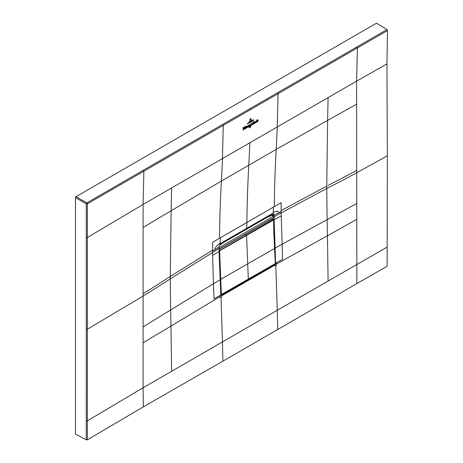 <?xml version="1.0" encoding="UTF-8"?>
<svg xmlns="http://www.w3.org/2000/svg" width="463" height="463" viewBox="0 0 463 463"><rect width="100%" height="100%" fill="white"/><g stroke="black" fill="none" stroke-linecap="round" stroke-linejoin="round"><path stroke-width="0.69" d="M143.096 227.478L171.142 210.74L170.262 276.446A1108.341 639.935 180 0 1 143.096 293.687L143.096 204.42L356.603 81.152L356.857 283.582L387.137 266.3L387.352 155.799L386.941 63.9L387.514 30.535L386.987 29.574L376.587 23.15L76.03 196.677L75.486 197.62L86.268 203.847L86.812 202.898L76.03 196.677M75.486 197.62L75.486 434.051L86.257 439.85L87.345 439.833L87.345 237.536L143.096 204.42L143.883 171.194L143.356 170.222L386.987 29.574M86.251 237.56L87.345 237.536L87.345 203.836L86.268 203.847L86.251 420.879L87.345 420.861L143.096 387.745L143.096 326.884L170.633 309.984L170.969 326.108L143.096 342.742M87.345 439.833L143.345 406.855L222.917 361.157A5844.785 3374.506 -120 0 0 222.454 341.925L277.244 310.291A5844.785 3374.506 60 0 1 277.713 329.523L222.917 361.157M356.857 283.582L277.713 329.523M249.852 142.783A1382.246 798.033 60 0 1 248.787 165.222L221.395 181.039A1382.246 798.033 60 0 0 222.454 158.601L223.27 125.363L87.345 203.836A0.776 0.446 -120 0 0 86.812 202.898L143.356 170.222M222.738 124.42L223.27 125.363L387.514 30.535M221.019 297.049L220.18 297.535L220.099 295.573L220.799 295.174L221.8 295.753L221.835 296.58L221.019 297.049L222.454 341.925L143.096 387.745L143.345 406.855M276.654 264.929L274.999 265.889L274.964 265.062L275.867 263.378L276.567 262.972L276.654 264.929M220.81 294.995L221.8 295.753L274.964 265.062L275.329 263.227M281.116 210.561L281.11 211.533L279.01 212.702C278.153 210.833 276.243 210.787 273.274 212.563A133.813 77.257 -120 0 0 273.454 207.111L281.168 202.69L281.116 210.561L326.751 186.103L327.115 219.641L275.115 248.052L275.583 263.372L273.772 219.67L273.679 215.046L274.119 214.925L273.234 213.246L270.942 214.357A2.714 1.568 60 0 1 270.386 215.457L246.137 229.457L246.692 228.357L270.942 214.357M220.828 295.145L219.115 251.363L219.144 246.617L220.128 243.908L219.045 246.721L219.051 251.259L220.805 294.85M212.633 250.101L212.691 242.23L220.342 237.774A133.813 77.252 60 0 1 220.168 243.225C217.28 244.829 215.44 247.039 214.653 249.858L212.633 251.068L212.633 250.101L170.262 276.446L170.262 278.842L212.627 252.497L212.633 255.501L219.051 251.461L220.793 295.006L214.103 298.878L213.408 283.755L170.633 309.984L170.262 278.842A1108.341 639.935 180 0 1 143.096 296.083L143.096 326.884M212.633 255.501L213.408 283.755L220.047 279.849M220.168 243.225A133.813 77.252 60 0 1 220.128 243.908L221.453 242.93L220.081 244.614M219.086 246.571L219.045 247.028L214.653 249.858M277.534 92.785L278.06 93.729L277.244 126.966A1382.246 798.056 60 0 1 276.185 149.404L248.787 165.222A1382.344 798.183 -120 0 0 246.901 222.443A133.813 77.252 60 0 1 246.692 228.357L222.443 242.357A2.714 1.568 60 0 1 221.887 243.457A2.714 1.568 60 0 1 221.864 243.469M275.578 263.227L282.58 259.338L281.11 211.533M274.571 247.942L275.115 248.052L274.119 219.67L273.772 219.67M272.452 218.987L272.452 218.38M272.944 215.677L274.113 215.382L274.119 214.925M240.893 236.83L240.123 237.276M221.453 242.93L222.443 242.357M273.679 215.046L271.96 214.612M271.879 214.629L272.406 215.538M272.227 215.937L271.451 214.595M271.937 213.784L271.405 214.867L272.759 213.379M271.908 214.629L273.234 213.246A133.813 77.257 -120 0 0 273.274 212.563M220.839 294.607L221.771 295.105L221.1 294.682L219.346 251.253L220.122 250.373L246.571 235.1A642.627 371.019 -120 0 0 246.571 235.545L248.324 279.108A2472.154 1427.307 60 0 1 248.353 279.745L221.904 295.024L221.372 294.705A2472.154 1427.307 -120 0 0 221.372 294.671L219.618 251.247M221.372 294.705L220.839 294.572M219.115 250.987L219.624 251.149M219.115 251.125L273.511 219.989L271.856 218.958L245.407 234.232L246.571 235.1A642.627 371.019 -120 0 0 246.571 235.545L248.324 279.108A2472.154 1427.307 60 0 1 248.353 279.745L221.904 295.012L274.802 264.471L275.282 263.58A2472.154 1427.307 -120 0 0 275.282 263.545L273.529 220.122L273.02 219.832L246.571 235.1L245.407 234.232L219.109 249.412L271.775 219.005M273.87 233.954L274.588 248.307L273.529 220.122M274.576 248.353L275.34 263.464L274.542 248.324M271.856 218.958L272.528 219.225M221.03 244.331L219.688 245.106L221.082 244.302L221.082 243.914M221.03 248.29L221.059 247.682M271.144 214.624L271.723 215.064L268.436 216.968L268.1 216.771L221.082 243.932M271.671 215.092L268.436 216.968M268.488 216.933L268.488 216.551M268.818 220.747L268.517 220.284M219.109 248.845L219.109 247.265M219.398 249.013L273.731 217.639L273.731 216.059L271.416 215.266M273.731 216.059L219.398 247.433M251.235 118.968L250.587 118.464L249.945 119.263L250.587 118.464L251.235 118.968L251.201 120.397L251.079 119.066L250.581 118.586L251.079 119.066M249.904 121.15L249.939 119.726L250.581 118.702L250.975 119.055L250.581 118.8L250.089 119.639L249.904 121.15M250.946 119.072L250.581 118.702L250.975 119.055M251.999 120.258L249.082 122.018L251.999 120.258M248.093 122.932L252.972 120.044L248.093 122.932M253.984 119.813L250.506 122.307L247.068 123.881L253.984 119.813M250.043 124.57L250.269 125.056L250.772 124.009L249.887 126.052L250.153 125.398L249.655 124.605L250.043 124.57M249.887 126.052L250.072 125.647M250.269 125.826L258.105 121.231L250.269 125.826M250.714 126.399L250.396 127.036L250.83 126.22L250.807 127.012L250.714 126.399M249.221 127.852L249.239 127.146L249.297 127.886M249.76 126.821L250.124 126.642L249.783 127.626L249.875 126.787M242.942 130.062L249.551 126.168L242.942 130.062M249.071 124.923L249.516 125.213L249.042 126.04L249.071 124.923L249.516 125.213M249.297 125.34L249.071 124.981M248.932 126.104L248.961 124.987L248.932 126.104L248.608 126.121M253.956 122.273L253.765 123.227C254.262 122.643 254.216 122.417 253.62 122.539L254.019 121.873L253.637 121.671L254.077 121.497L254.239 122.261M254.013 122.429L253.62 122.539M254.019 121.873L253.637 121.74M253.481 123.245L253.058 123.644L253.099 121.989L253.516 121.746L253.649 123.297M255.188 121.387L255.64 121.682L255.165 122.504L255.188 121.387L255.64 121.682M255.42 121.804L255.188 121.451M255.055 122.568L255.078 121.451L255.055 122.568L254.737 122.591M243.555 129.218L242.838 127.915L243.503 127.533L243.694 128.783L243.908 127.302L244.412 127.007L243.555 129.218M245.118 126.717L245.465 126.376L245.558 128.031L245.077 128.309L245.245 126.833M245.801 126.324L246.154 125.977L246.247 127.632L245.76 127.91L245.934 126.44M248.237 125.38L248.087 126.567L247.595 126.85L247.641 125.861L248.353 125.363M256.45 121.676L256.033 121.85L256.733 120.617L256.224 121.694M256.786 120.716L256.421 120.733M257.984 120.183L258.105 120.785L257.625 121.063L257.573 120.114L257.434 121.173L256.948 121.451L257.006 119.842L257.341 119.523L257.324 120.328L257.984 120.183L257.654 119.963M244.719 128.332L244.36 128.673L244.742 127.406L244.846 128.396M246.976 127.238C246.42 126.63 246.559 126.318 247.398 126.301L246.744 126.602L247.039 127.105L247.392 126.688L246.605 127.284M246.715 126.816L247.039 127.105M247.184 126.347L246.744 126.602M251.658 124.53L251.791 123.036L252.063 123.91L252.445 123.21L252.098 123.945L252.572 123.8L252.005 124.177L251.652 123.8L251.918 124.275L251.403 124.535M252.098 123.945L252.549 123.789M252.3 124.159L252.005 124.177M251.652 123.8L251.872 124.24M86.257 439.85L86.251 420.879M86.268 329.228L87.345 329.216L143.096 296.083L143.096 293.687M250.662 109.546A0.776 0.446 -120 0 0 250.136 108.602M386.941 63.9L356.603 81.152L357.395 47.92L356.869 46.954M274.113 215.382L274.113 216.661L326.751 188.499A1108.341 639.953 180 0 0 356.603 172.815L387.352 155.799M275.815 265.415L277.244 310.291L386.941 247.225M171.617 371.28L170.969 326.108L220.139 296.546M171.617 187.955L171.142 210.74L221.395 181.039A1382.35 798.189 -120 0 0 219.503 238.26M328.088 97.618L327.613 120.397L276.185 149.404A1382.35 798.021 -120 0 0 274.293 206.625M356.603 104.21L327.613 120.397L326.751 186.103M356.603 170.413A1108.341 639.953 180 0 1 328.059 185.437M356.603 219.474L327.451 235.765L327.115 219.641L356.603 203.616M328.088 280.943L327.451 235.765L276.614 263.945M274.576 264.674L221.667 295.492L221.082 295.024M219.051 251.461L219.045 246.976M220.619 243.486L220.342 244.395M212.633 251.068L212.627 252.497L219.045 248.457M273.454 207.111L220.342 237.774M281.116 215.966L274.119 219.67L274.113 216.661L273.76 216.661M279.01 212.702L273.766 215.266M219.433 265.102L219.954 265.23M220.353 279.525L274.536 248.475M219.346 262.724L219.867 262.851M221.1 294.682L275.282 263.609M219.369 251.062L219.989 250.136L219.109 249.592M273.511 219.798L272.886 219.595L220.122 250.373M221.771 295.105L220.851 294.908M271.74 219.022L272.308 218.987M273.564 219.89L273.864 234.104M272.348 218.918L273.523 220.029M248.353 279.756L274.802 264.471M220.868 244.042L246.137 229.457M270.386 215.457L271.405 214.867M275.34 263.499L274.762 264.57L248.313 279.837M219.665 245.147L221.065 244.337M268.471 216.968L271.717 215.092"/></g></svg>

